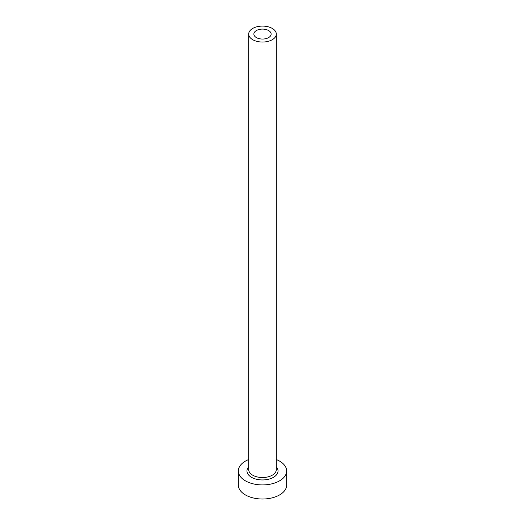 <?xml version="1.0" encoding="UTF-8"?>
<svg xmlns="http://www.w3.org/2000/svg" width="525" height="525" viewBox="0 0 525 525"><rect width="100%" height="100%" fill="white"/><g stroke="black" fill="none" stroke-linecap="round" stroke-linejoin="round"><path stroke-width="0.79" d="M268.603 30.548A8.63 4.981 0 0 0 259.199 29.466A8.63 4.981 0 0 0 253.87 34.072A8.63 4.981 0 0 0 256.397 37.59A8.63 4.981 0 0 0 265.801 38.673A8.63 4.981 0 0 0 271.13 34.072A8.63 4.981 0 0 0 268.603 30.548M252.735 39.71A13.807 7.973 0 0 0 267.783 41.436A13.807 7.973 0 0 0 276.308 34.072A13.807 7.973 0 0 0 272.265 28.429A13.807 7.973 0 0 0 257.217 26.703A13.807 7.973 0 0 0 248.692 34.072A13.807 7.973 0 0 0 252.735 39.71M248.692 459.526A24.163 13.952 0 0 0 238.337 470.971A24.163 13.952 0 0 0 245.411 480.841A24.163 13.952 0 0 0 271.747 483.86A24.163 13.952 0 0 0 286.663 470.971A24.163 13.952 0 0 0 279.589 461.108A24.163 13.952 0 0 0 276.308 459.526M238.337 470.971L238.337 485.067A24.163 13.952 0 0 0 245.411 494.931A24.163 13.952 0 0 0 271.747 497.956A24.163 13.952 0 0 0 286.663 485.067L286.663 470.971M276.308 466.863A15.533 8.971 180 0 1 271.661 478.216A15.533 8.971 180 0 1 251.514 477.317A15.533 8.971 180 0 1 248.692 466.863M248.692 34.072L248.692 469.56A13.807 7.973 0 0 0 252.735 475.204A13.807 7.973 0 0 0 267.783 476.93A13.807 7.973 0 0 0 276.308 469.56L276.308 34.072"/></g></svg>
